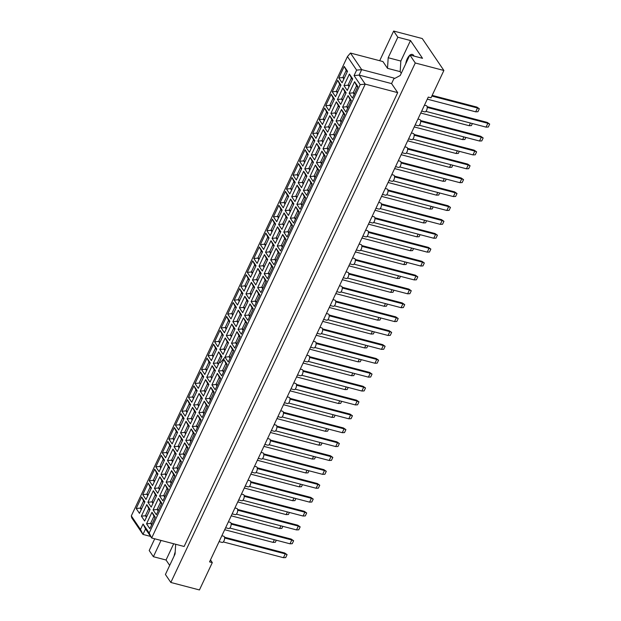 <?xml version="1.0" encoding="UTF-8"?>
<svg xmlns="http://www.w3.org/2000/svg" width="621" height="621" viewBox="0 0 621 621"><rect width="100%" height="100%" fill="white"/><g stroke="black" fill="none" stroke-linecap="round" stroke-linejoin="round"><path stroke-width="0.93" d="M175.681 544.275L175.068 553.971L165.419 574.479L170.829 582.459L199.434 589.95L212.304 562.61L210.48 559.917M173.694 543.755L166.04 560.018L153.387 556.703L149.203 550.524L154.73 538.787M166.04 560.018L169.688 565.405M161.033 540.441L153.387 556.703M212.304 562.61L209.549 561.889L428.265 97.093L431.021 97.815L443.883 70.476L415.27 62.985L409.868 54.997L422.521 58.312L410.489 40.536L397.836 37.229L388.187 57.73L387.52 68.333L382.924 61.557L350.469 53.057L361.686 69.622L359.117 75.094L365.233 84.13L151.664 537.988L145.547 528.952L142.97 534.417L131.753 517.852L131.31 515.904L140.486 529.457L143.063 523.992L149.18 533.028L360.172 84.635L354.055 75.599L356.633 70.134L347.45 56.573L131.31 515.904M397.836 37.229L393.652 31.05L379.695 60.711M443.883 70.476L422.257 38.541L393.652 31.05M170.829 582.459L415.27 62.985M414.028 56.092A8.973 4.13 -75.3 0 0 412.344 54.415A8.973 4.13 -75.3 0 0 410.054 55.052M409.72 55.316A8.973 4.13 -75.3 0 0 407.213 58.879A8.973 4.13 -75.3 0 0 405.692 63.878M149.18 533.028L151.664 537.988L184.126 546.488L397.696 92.63L391.572 83.594L394.149 78.122L394.451 78.572L400.219 75.506L409.868 54.997M397.696 92.63L365.233 84.13L360.172 84.635M150.6 536.42L142.97 534.417L140.486 529.457M394.149 78.122L361.686 69.622L356.633 70.134M410.489 40.536L400.84 61.044L400.172 71.648L401.275 73.27M400.172 71.648L387.52 68.333M391.572 83.594L359.117 75.094L354.055 75.599M400.84 61.044L388.187 57.73M175.192 552.038A8.973 4.13 -75.3 0 0 174.105 556.012M357.58 87.173L356.57 85.682L353.202 92.847L354.211 94.338M354.723 93.243L353.202 92.847L349.157 93.251L354.583 81.708L357.867 86.56L352.441 98.102L349.157 93.251M136.185 508.514L141.611 496.971L144.903 501.822L139.469 513.357L136.185 508.514L140.23 508.102L141.239 509.593M141.371 516.16L146.797 504.625L150.08 509.476L144.654 521.011L141.371 516.16L145.415 515.756L146.424 517.246M146.548 523.813L151.974 512.278L155.266 517.13L149.832 528.665L146.548 523.813L150.593 523.41L151.602 524.9M142.721 494.619L148.147 483.084L151.439 487.935L146.005 499.47L142.721 494.619L146.766 494.215L147.775 495.705M147.907 502.273L153.333 490.737L156.616 495.581L151.19 507.124L147.907 502.273L151.951 501.869L152.96 503.359M153.084 509.926L158.51 498.384L161.802 503.235L156.368 514.778L153.084 509.926L157.129 509.515L158.138 511.013M149.257 480.732L154.683 469.197L157.967 474.04L152.541 485.583L149.257 480.732L153.302 480.328L154.311 481.818M154.435 488.385L159.869 476.843L163.152 481.694L157.726 493.237L154.435 488.385L158.487 487.974L159.496 489.472M159.62 496.039L165.046 484.496L168.33 489.348L162.904 500.883L159.62 496.039L163.665 495.628L164.674 497.118M155.793 466.845L161.219 455.302L164.503 460.153L159.077 471.696L155.793 466.845L159.838 466.433L160.847 467.931M160.971 474.498L166.405 462.955L169.688 467.807L164.262 479.342L160.971 474.498L165.023 474.087L166.032 475.577M166.156 482.144L171.582 470.609L174.866 475.461L169.44 486.996L166.156 482.144L170.201 481.741L171.21 483.231M162.329 452.95L167.755 441.415L171.039 446.266L165.613 457.801L162.329 452.95L166.374 452.546L167.383 454.036M167.507 460.603L172.941 449.068L176.224 453.92L170.791 465.455L167.507 460.603L171.559 460.2L172.568 461.69M172.692 468.257L178.118 456.722L181.402 461.566L175.976 473.109L172.692 468.257L176.737 467.854L177.746 469.344M168.865 439.063L174.291 427.527L177.575 432.379L172.149 443.914L168.865 439.063L172.91 438.659L173.919 440.149M174.043 446.716L179.477 435.181L182.76 440.025L177.327 451.568L174.043 446.716L178.095 446.313L179.104 447.803M179.228 454.37L184.654 442.827L187.938 447.679L182.512 459.222L179.228 454.37L183.273 453.959L184.282 455.457M175.401 425.175L180.827 413.64L184.111 418.484L178.685 430.027L175.401 425.175L179.446 424.772L180.455 426.262M180.579 432.829L186.013 421.286L189.296 426.138L183.863 437.681L180.579 432.829L184.631 432.418L185.64 433.916M185.764 440.475L191.19 428.94L194.474 433.792L189.048 445.327L185.764 440.475L189.809 440.072L190.818 441.562M181.937 411.288L187.363 399.745L190.647 404.597L185.221 416.14L181.937 411.288L185.982 410.877L186.991 412.375M187.115 418.934L192.549 407.399L195.832 412.251L190.399 423.786L187.115 418.934L191.167 418.531L192.176 420.021M192.3 426.588L197.726 415.053L201.01 419.905L195.584 431.44L192.3 426.588L196.345 426.185L197.354 427.675M188.474 397.393L193.899 385.858L197.183 390.71L191.757 402.245L188.474 397.393L192.518 396.99L193.527 398.48M193.651 405.047L199.085 393.512L202.368 398.364L196.935 409.899L193.651 405.047L197.695 404.644L198.712 406.134M198.836 412.701L204.262 401.166L207.546 406.01L202.12 417.553L198.836 412.701L202.881 412.297L203.89 413.788M195.01 383.506L200.436 371.971L203.719 376.823L198.293 388.358L195.01 383.506L199.054 383.103L202.423 375.938L203.432 377.428M200.187 391.16L205.621 379.625L208.904 384.469L203.471 396.012L200.187 391.16L204.231 390.756L205.248 392.247M205.372 398.814L210.798 387.271L214.082 392.123L208.656 403.658L205.372 398.814L209.417 398.403L210.426 399.893M201.546 369.619L206.972 358.084L210.255 362.928L204.829 374.471L201.546 369.619L205.59 369.216L206.599 370.706M206.723 377.273L212.157 365.73L215.44 370.582L210.007 382.117L206.723 377.273L210.767 376.862L211.784 378.352M211.908 384.919L217.334 373.384L220.618 378.236L215.192 389.771L211.908 384.919L215.953 384.515L216.962 386.006M208.082 355.732L213.508 344.189L216.791 349.041L211.365 360.576L208.082 355.732L212.126 355.321L213.135 356.811M213.259 363.378L218.693 351.843L221.976 356.695L216.543 368.23L213.259 363.378L217.303 362.975L218.313 364.465M218.445 371.032L223.87 359.497L227.154 364.348L221.728 375.884L218.445 371.032L222.489 370.628L223.498 372.119M214.618 341.837L220.044 330.302L223.327 335.154L217.901 346.689L214.618 341.837L218.662 341.434L219.671 342.924M219.795 349.491L225.229 337.956L228.512 342.808L223.079 354.343L219.795 349.491L223.839 349.087L224.849 350.578M224.981 357.145L230.407 345.61L233.69 350.454L228.264 361.996L224.981 357.145L229.025 356.741L230.034 358.232M221.154 327.95L226.58 316.415L229.863 321.267L224.437 332.802L221.154 327.95L225.198 327.546L226.207 329.037M226.331 335.604L231.757 324.061L235.049 328.913L229.615 340.455L226.331 335.604L230.375 335.2L231.385 336.691M231.517 343.258L236.943 331.715L240.226 336.566L234.8 348.102L231.517 343.258L235.561 342.846L236.57 344.337M227.69 314.063L233.116 302.52L236.399 307.372L230.973 318.915L227.69 314.063L231.734 313.659L232.743 315.15M232.867 321.717L238.293 310.174L241.585 315.026L236.151 326.561L232.867 321.717L236.911 321.305L237.921 322.796M238.053 329.363L243.479 317.828L246.762 322.679L241.336 334.214L238.053 329.363L242.097 328.959L243.106 330.45M234.226 300.176L239.652 288.633L242.935 293.485L237.509 305.02L234.226 300.176L238.27 299.764L239.279 301.255M239.403 307.822L244.829 296.287L248.121 301.138L242.687 312.673L239.403 307.822L243.448 307.418L244.457 308.909M244.589 315.476L250.015 303.941L253.298 308.792L247.872 320.327L244.589 315.476L248.633 315.072L249.642 316.563M240.754 286.281L246.188 274.746L249.471 279.597L244.045 291.133L240.754 286.281L244.806 285.877L245.815 287.368M245.939 293.935L251.365 282.4L254.649 287.251L249.223 298.786L245.939 293.935L249.984 293.531L250.993 295.022M251.117 301.589L256.551 290.046L259.834 294.897L254.408 306.44L251.117 301.589L255.169 301.177L256.178 302.675M247.29 272.394L252.724 260.859L256.007 265.71L250.581 277.245L247.29 272.394L251.342 271.99L252.351 273.481M252.475 280.048L257.901 268.505L261.185 273.356L255.759 284.899L252.475 280.048L256.52 279.636L257.529 281.134M257.653 287.702L263.087 276.159L266.37 281.01L260.944 292.545L257.653 287.702L261.705 287.29L262.714 288.781M253.826 258.507L259.26 246.964L262.543 251.815L257.11 263.358L253.826 258.507L257.878 258.095L258.887 259.594M259.011 266.161L264.437 254.618L267.721 259.469L262.295 271.004L259.011 266.161L263.056 265.749L264.065 267.24M264.189 273.807L269.623 262.272L272.906 267.123L267.472 278.658L264.189 273.807L268.241 273.403L269.25 274.893M260.362 244.62L265.796 233.077L269.079 237.928L263.646 249.463L260.362 244.62L264.414 244.208L265.423 245.699M265.547 252.266L270.973 240.731L274.257 245.582L268.831 257.117L265.547 252.266L269.592 251.862L270.601 253.352M270.725 259.92L276.159 248.384L279.442 253.228L274.008 264.771L270.725 259.92L274.777 259.516L275.786 261.006M266.898 230.725L272.332 219.19L275.615 224.041L270.182 235.576L266.898 230.725L270.95 230.321L271.959 231.812M272.083 238.379L277.509 226.844L280.793 231.687L275.367 243.23L272.083 238.379L276.128 237.975L277.137 239.465M277.261 246.032L282.695 234.49L285.978 239.341L280.545 250.884L277.261 246.032L281.313 245.621L282.322 247.119M273.434 216.838L278.868 205.303L282.151 210.146L276.718 221.689L273.434 216.838L277.478 216.434L278.495 217.924M278.619 224.492L284.045 212.949L287.329 217.8L281.903 229.343L278.619 224.492L282.664 224.08L283.673 225.578M283.797 232.138L289.231 220.602L292.514 225.454L287.081 236.989L283.797 232.138L287.841 231.734L288.858 233.224M279.97 202.951L285.404 191.408L288.687 196.259L283.254 207.802L279.97 202.951L284.014 202.539L285.031 204.037M285.155 210.597L290.581 199.062L293.865 203.913L288.439 215.448L285.155 210.597L289.2 210.193L290.209 211.683M290.333 218.25L295.767 206.715L299.05 211.567L293.617 223.102L290.333 218.25L294.377 217.847L295.394 219.337M286.506 189.056L291.94 177.521L295.223 182.372L289.79 193.907L286.506 189.056L290.55 188.652L291.567 190.142M291.691 196.71L297.117 185.174L300.401 190.026L294.975 201.561L291.691 196.71L295.736 196.306L296.745 197.796M296.869 204.363L302.303 192.828L305.586 197.672L300.153 209.215L296.869 204.363L300.913 203.96L301.93 205.45M293.042 175.169L298.476 163.633L301.759 168.485L296.326 180.02L293.042 175.169L297.086 174.765L298.096 176.255M298.227 182.822L303.653 171.287L306.937 176.131L301.511 187.674L298.227 182.822L302.272 182.419L303.281 183.909M303.405 190.476L308.839 178.933L312.122 183.785L306.689 195.328L303.405 190.476L307.449 190.065L308.458 191.563M299.578 161.281L305.012 149.746L308.295 154.59L302.862 166.133L299.578 161.281L303.622 160.878L304.632 162.368M304.764 168.935L310.19 157.392L313.473 162.244L308.047 173.787L304.764 168.935L308.808 168.524L309.817 170.022M309.941 176.581L315.375 165.046L318.658 169.898L313.225 181.433L309.941 176.581L313.985 176.178L314.994 177.668M306.114 147.394L311.548 135.852L314.831 140.703L309.398 152.238L306.114 147.394L310.158 146.983L311.168 148.473M311.3 155.04L316.726 143.505L320.009 148.357L314.583 159.892L311.3 155.04L315.344 154.637L316.353 156.127M316.477 162.694L321.911 151.159L325.194 156.011L319.761 167.546L316.477 162.694L320.521 162.291L321.531 163.781M312.65 133.499L318.076 121.964L321.368 126.816L315.934 138.351L312.65 133.499L316.694 133.096L317.704 134.586M317.836 141.153L323.262 129.618L326.545 134.47L321.119 146.005L317.836 141.153L321.88 140.75L322.889 142.24M323.013 148.807L328.439 137.272L331.73 142.116L326.297 153.659L323.013 148.807L327.057 148.403L328.067 149.894M319.186 119.612L324.612 108.077L327.904 112.929L322.47 124.464L319.186 119.612L323.231 119.209L324.24 120.699M324.372 127.266L329.798 115.731L333.081 120.575L327.655 132.118L324.372 127.266L328.416 126.863L329.425 128.353M329.549 134.92L334.975 123.377L338.266 128.229L332.833 139.764L329.549 134.92L333.593 134.509L334.603 135.999M325.722 105.725L331.148 94.19L334.44 99.034L329.006 110.577L325.722 105.725L329.767 105.322L330.776 106.812M330.9 113.379L336.334 101.836L339.617 106.688L334.191 118.223L330.9 113.379L334.952 112.968L335.961 114.458M336.085 121.025L341.511 109.49L344.802 114.342L339.369 125.877L336.085 121.025L340.129 120.621L341.139 122.112M332.258 91.838L337.684 80.295L340.968 85.147L335.542 96.682L332.258 91.838L336.303 91.427L337.312 92.917M337.436 99.484L342.87 87.949L346.153 92.801L340.727 104.336L337.436 99.484L341.488 99.081L342.497 100.571M342.621 107.138L348.047 95.603L351.331 100.455L345.905 111.99L342.621 107.138L346.665 106.734L347.675 108.225M338.794 77.943L344.22 66.408L347.504 71.26L342.078 82.795L338.794 77.943L342.839 77.54L343.848 79.03M343.972 85.597L349.406 74.062L352.689 78.914L347.263 90.449L343.972 85.597L348.024 85.193L349.033 86.684M354.583 81.708L356.57 85.682M352.402 79.519L351.393 78.029L348.024 85.193L349.545 85.589M347.217 71.865L346.207 70.375L342.839 77.54L344.36 77.936M351.051 101.06L350.034 99.57L346.665 106.734L348.195 107.13M345.866 93.406L344.857 91.916L341.488 99.081L343.009 99.476M340.688 85.76L339.671 84.262L336.303 91.427L337.832 91.83M344.515 114.947L343.498 113.457L340.129 120.621L341.659 121.017M339.33 107.301L338.321 105.803L334.952 112.968L336.473 113.371M334.152 99.647L333.135 98.157L329.767 105.322L331.296 105.717M337.979 128.842L336.962 127.352L333.593 134.509L335.123 134.912M332.794 121.188L331.785 119.698L328.416 126.863L329.937 127.258M327.616 113.534L326.599 112.044L323.231 119.209L324.76 119.605M331.443 142.729L330.434 141.239L327.057 148.403L328.587 148.799M326.258 135.075L325.249 133.585L321.88 140.75L323.401 141.146M321.08 127.421L320.071 125.931L316.694 133.096L318.224 133.492M324.907 156.616L323.898 155.126L320.521 162.291L322.051 162.686M319.722 148.962L318.713 147.472L315.344 154.637L316.865 155.04M314.544 141.316L313.535 139.826L310.158 146.983L311.688 147.387M318.371 170.503L317.362 169.013L313.985 176.178L315.515 176.581M313.186 162.857L312.177 161.367L308.808 168.524L310.329 168.928M308.008 155.203L306.999 153.713L303.622 160.878L305.152 161.274M311.835 184.398L310.826 182.908L307.449 190.065L308.979 190.468M306.65 176.744L305.641 175.254L302.272 182.419L303.793 182.815M301.472 169.091L300.463 167.6L297.086 174.765L298.616 175.161M305.299 198.285L304.29 196.795L300.913 203.96L302.443 204.356M300.114 190.631L299.105 189.141L295.736 196.306L297.257 196.702M294.936 182.978L293.927 181.487L290.55 188.652L292.08 189.056M298.763 212.172L297.754 210.682L294.377 217.847L295.906 218.243M293.578 204.519L292.569 203.028L289.2 210.193L290.721 210.597M288.4 196.873L287.391 195.382L284.014 202.539L285.544 202.943M292.227 226.067L291.218 224.569L287.841 231.734L289.37 232.138M287.042 218.413L286.033 216.923L282.664 224.08L284.185 224.484M281.864 210.76L280.855 209.269L277.478 216.434L279.008 216.83M285.691 239.954L284.682 238.464L281.313 245.621L282.834 246.025M280.506 232.301L279.497 230.81L276.128 237.975L277.649 238.371M275.328 224.647L274.319 223.156L270.95 230.321L272.472 230.717M279.155 253.842L278.146 252.351L274.777 259.516L276.298 259.912M273.97 246.188L272.961 244.697L269.592 251.862L271.113 252.258M268.792 238.542L267.783 237.043L264.414 244.208L265.935 244.612M272.619 267.729L271.61 266.238L268.241 273.403L269.762 273.799M267.434 260.083L266.425 258.584L263.056 265.749L264.577 266.153M262.256 252.429L261.247 250.938L257.878 258.095L259.399 258.499M266.083 281.624L265.074 280.125L261.705 287.29L263.226 287.694M260.898 273.97L259.889 272.479L256.52 279.636L258.041 280.04M255.72 266.316L254.711 264.825L251.342 271.99L252.863 272.386M259.547 295.511L258.538 294.02L255.169 301.177L256.69 301.581M254.369 287.857L253.352 286.366L249.984 293.531L251.513 293.927M249.184 280.203L248.175 278.713L244.806 285.877L246.327 286.273M253.011 309.398L252.002 307.907L248.633 315.072L250.154 315.468M247.833 301.744L246.816 300.254L243.448 307.418L244.977 307.814M242.648 294.098L241.639 292.6L238.27 299.764L239.791 300.168M246.475 323.285L245.466 321.794L242.097 328.959L243.618 329.355M241.297 315.639L240.28 314.141L236.911 321.305L238.441 321.709M236.112 307.985L235.103 306.495L231.734 313.659L233.255 314.055M239.939 337.18L238.93 335.682L235.561 342.846L237.082 343.25M234.761 329.526L233.752 328.035L230.375 335.2L231.905 335.596M229.576 321.872L228.567 320.382L225.198 327.546L226.719 327.942M233.403 351.067L232.394 349.576L229.025 356.741L230.546 357.137M228.225 343.413L227.216 341.923L223.839 349.087L225.369 349.483M223.04 335.759L222.031 334.269L218.662 341.434L220.183 341.829M226.867 364.954L225.858 363.464L222.489 370.628L224.01 371.024M221.689 357.3L220.68 355.81L217.303 362.975L218.833 363.37M216.504 349.654L215.495 348.164L212.126 355.321L213.647 355.724M220.331 378.841L219.322 377.351L215.953 384.515L217.474 384.911M215.153 371.195L214.144 369.705L210.767 376.862L212.297 377.265M209.968 363.541L208.959 362.051L205.59 369.216L207.111 369.611M213.795 392.736L212.786 391.246L209.417 398.403L210.938 398.806M208.617 385.082L207.608 383.592L204.231 390.756L205.761 391.152M200.575 383.499L199.054 383.103M207.259 406.623L206.25 405.133L202.881 412.297L204.402 412.693M202.081 398.969L201.072 397.479L197.695 404.644L199.225 405.039M196.896 391.315L195.887 389.825L192.518 396.99L194.039 397.393M200.723 420.51L199.714 419.02L196.345 426.185L197.866 426.58M195.545 412.856L194.536 411.366L191.167 418.531L192.689 418.934M190.36 405.21L189.351 403.72L185.982 410.877L187.503 411.281M194.187 434.397L193.178 432.907L189.809 440.072L191.33 440.475M189.009 426.751L188 425.261L184.631 432.418L186.153 432.821M183.824 419.097L182.815 417.607L179.446 424.772L180.967 425.168M187.651 448.292L186.642 446.802L183.273 453.959L184.794 454.362M182.473 440.638L181.464 439.148L178.095 446.313L179.616 446.709M177.288 432.984L176.279 431.494L172.91 438.659L174.431 439.055M181.115 462.179L180.106 460.689L176.737 467.854L178.258 468.25M175.937 454.525L174.928 453.035L171.559 460.2L173.08 460.596M170.752 446.879L169.743 445.381L166.374 452.546L167.895 452.95M174.579 476.066L173.57 474.576L170.201 481.741L171.722 482.137M169.401 468.42L168.392 466.922L165.023 474.087L166.544 474.491M164.216 460.766L163.207 459.276L159.838 466.433L161.359 466.837M168.05 489.961L167.033 488.463L163.665 495.628L165.194 496.032M162.865 482.307L161.856 480.817L158.487 487.974L160.008 488.378M157.687 474.654L156.671 473.163L153.302 480.328L154.831 480.724M161.514 503.848L160.497 502.358L157.129 509.515L158.658 509.919M156.329 496.195L155.32 494.704L151.951 501.869L153.472 502.265M151.151 488.541L150.135 487.05L146.766 494.215L148.295 494.611M154.978 517.735L153.961 516.245L150.593 523.41L152.122 523.806M149.793 510.082L148.784 508.591L145.415 515.756L146.936 516.152M144.615 502.436L143.598 500.937L140.23 508.102L141.759 508.506M349.406 74.062L351.393 78.029M344.22 66.408L346.207 70.375M348.047 95.603L350.034 99.57M342.87 87.949L344.857 91.916M337.684 80.295L339.671 84.262M341.511 109.49L343.498 113.457M336.334 101.836L338.321 105.803M331.148 94.19L333.135 98.157M334.975 123.377L336.962 127.352M329.798 115.731L331.785 119.698M324.612 108.077L326.599 112.044M328.439 137.272L330.434 141.239M323.262 129.618L325.249 133.585M318.076 121.964L320.071 125.931M321.911 151.159L323.898 155.126M316.726 143.505L318.713 147.472M311.548 135.852L313.535 139.826M315.375 165.046L317.362 169.013M310.19 157.392L312.177 161.367M305.012 149.746L306.999 153.713M308.839 178.933L310.826 182.908M303.653 171.287L305.641 175.254M298.476 163.633L300.463 167.6M302.303 192.828L304.29 196.795M297.117 185.174L299.105 189.141M291.94 177.521L293.927 181.487M295.767 206.715L297.754 210.682M290.581 199.062L292.569 203.028M285.404 191.408L287.391 195.382M289.231 220.602L291.218 224.569M284.045 212.949L286.033 216.923M278.868 205.303L280.855 209.269M282.695 234.49L284.682 238.464M277.509 226.844L279.497 230.81M272.332 219.19L274.319 223.156M276.159 248.384L278.146 252.351M270.973 240.731L272.961 244.697M265.796 233.077L267.783 237.043M269.623 262.272L271.61 266.238M264.437 254.618L266.425 258.584M259.26 246.964L261.247 250.938M263.087 276.159L265.074 280.125M257.901 268.505L259.889 272.479M252.724 260.859L254.711 264.825M256.551 290.046L258.538 294.02M251.365 282.4L253.352 286.366M246.188 274.746L248.175 278.713M250.015 303.941L252.002 307.907M244.829 296.287L246.816 300.254M239.652 288.633L241.639 292.6M243.479 317.828L245.466 321.794M238.293 310.174L240.28 314.141M233.116 302.52L235.103 306.495M236.943 331.715L238.93 335.682M231.757 324.061L233.752 328.035M226.58 316.415L228.567 320.382M230.407 345.61L232.394 349.576M225.229 337.956L227.216 341.923M220.044 330.302L222.031 334.269M223.87 359.497L225.858 363.464M218.693 351.843L220.68 355.81M213.508 344.189L215.495 348.164M217.334 373.384L219.322 377.351M212.157 365.73L214.144 369.705M206.972 358.084L208.959 362.051M210.798 387.271L212.786 391.246M205.621 379.625L207.608 383.592M225.012 357.191L220.176 362.827M200.436 371.971L202.423 375.938M204.262 401.166L206.25 405.133M199.085 393.512L201.072 397.479M193.899 385.858L195.887 389.825M197.726 415.053L199.714 419.02M192.549 407.399L194.536 411.366M187.363 399.745L189.351 403.72M191.19 428.94L193.178 432.907M186.013 421.286L188 425.261M180.827 413.64L182.815 417.607M184.654 442.827L186.642 446.802M179.477 435.181L181.464 439.148M174.291 427.527L176.279 431.494M178.118 456.722L180.106 460.689M172.941 449.068L174.928 453.035M167.755 441.415L169.743 445.381M171.582 470.609L173.57 474.576M166.405 462.955L168.392 466.922M161.219 455.302L163.207 459.276M165.046 484.496L167.033 488.463M159.869 476.843L161.856 480.817M154.683 469.197L156.671 473.163M158.51 498.384L160.497 502.358M153.333 490.737L155.32 494.704M148.147 483.084L150.135 487.05M151.974 512.278L153.961 516.245M146.797 504.625L148.784 508.591M141.611 496.971L143.598 500.937M347.45 56.573L350.469 53.057M145.547 528.952L143.063 523.992M427.295 99.158L475.694 111.827L477.502 108L431.851 96.045M479.327 108.768L477.502 108L476.889 107.091L479.327 108.768L477.937 111.726L475.694 111.827M476.889 107.091L432.162 95.386M424.469 105.174L426.394 105.679A3.206 1.475 104.7 0 1 426.875 106.044A3.206 1.475 104.7 0 1 426.829 109.731A3.206 1.475 104.7 0 1 424.772 111.873L421.69 111.066M425.897 111.376L486.057 127.126L487.865 123.3L427.225 107.425M489.69 124.076L487.865 123.3L487.252 122.399L489.69 124.076L488.3 127.026L486.057 127.126M487.252 122.399L427.132 106.657M420.759 113.045L469.165 125.714L470.423 123.036M472.379 123.548L471.409 125.613L469.165 125.714M417.933 119.061L419.858 119.566A3.206 1.475 104.7 0 1 420.339 119.931A3.206 1.475 104.7 0 1 420.301 123.626A3.206 1.475 104.7 0 1 418.236 125.76L415.154 124.953M419.361 125.263L479.528 141.021L481.329 137.194L420.689 121.312M483.161 137.963L481.329 137.194L480.716 136.286L483.161 137.963L481.772 140.92L479.528 141.021M480.716 136.286L420.596 120.544M414.223 126.932L462.629 139.609L463.887 136.923M465.843 137.435L464.873 139.5L462.629 139.609M401.15 154.714L449.557 167.383L450.815 164.705M452.771 165.217L451.801 167.282L449.557 167.383M388.086 182.489L436.485 195.165L437.743 192.479M439.699 192.991L438.729 195.056L436.485 195.165M375.014 210.271L423.413 222.939L424.671 220.261M426.627 220.773L425.657 222.838L423.413 222.939M411.397 132.948L413.322 133.453A3.206 1.475 104.7 0 1 413.803 133.818A3.206 1.475 104.7 0 1 413.765 137.513A3.206 1.475 104.7 0 1 411.7 139.655L408.618 138.848M412.825 139.158L472.992 154.908L474.793 151.082L414.153 135.207M476.625 151.85L474.793 151.082L474.18 150.173L476.625 151.85L475.236 154.808L472.992 154.908M474.18 150.173L414.06 134.439M398.325 160.73L400.258 161.235A3.206 1.475 104.7 0 1 400.731 161.6A3.206 1.475 104.7 0 1 400.692 165.287A3.206 1.475 104.7 0 1 398.635 167.429L395.546 166.622M399.753 166.933L459.92 182.69L461.721 178.856L401.081 162.981M463.553 179.632L461.721 178.856L461.108 177.955L463.553 179.632L462.164 182.582L459.92 182.69M461.108 177.955L400.987 162.213M385.253 188.505L387.186 189.009A3.206 1.475 104.7 0 1 387.659 189.374A3.206 1.475 104.7 0 1 387.62 193.069A3.206 1.475 104.7 0 1 385.563 195.211L382.474 194.404M386.681 194.715L446.848 210.465L448.649 206.638L388.009 190.763M450.481 207.406L448.649 206.638L448.036 205.737L450.481 207.406L449.092 210.364L446.848 210.465M448.036 205.737L387.915 189.995M372.181 216.287L374.114 216.791A3.206 1.475 104.7 0 1 374.587 217.156A3.206 1.475 104.7 0 1 374.548 220.843A3.206 1.475 104.7 0 1 372.491 222.986L369.402 222.178M373.609 222.489L433.776 238.247L435.577 234.412L374.937 218.538M437.409 235.188L435.577 234.412L434.964 233.512L437.409 235.188L436.02 238.138L433.776 238.247M434.964 233.512L374.843 217.769M407.687 140.82L456.093 153.496L457.351 150.818M459.307 151.322L458.337 153.395L456.093 153.496M394.622 168.601L443.021 181.27L444.279 178.592M446.235 179.104L445.265 181.169L443.021 181.27M381.55 196.376L429.949 209.052L431.207 206.374M433.163 206.886L432.193 208.951L429.949 209.052M368.478 224.158L416.877 236.826L418.135 234.148M420.091 234.66L419.121 236.725L416.877 236.826M404.861 146.835L406.794 147.348A3.206 1.475 104.7 0 1 407.267 147.713A3.206 1.475 104.7 0 1 407.229 151.4A3.206 1.475 104.7 0 1 405.164 153.542L402.082 152.735M406.289 153.045L466.456 168.796L468.257 164.969L407.617 149.094M470.089 165.745L468.257 164.969L467.644 164.068L470.089 165.745L468.7 168.695L466.456 168.796M467.644 164.068L407.523 148.326M391.789 174.617L393.722 175.122A3.206 1.475 104.7 0 1 394.195 175.487A3.206 1.475 104.7 0 1 394.156 179.182A3.206 1.475 104.7 0 1 392.099 181.324L389.01 180.517M393.217 180.82L453.384 196.578L455.185 192.751L394.545 176.876M457.017 193.519L455.185 192.751L454.572 191.842L457.017 193.519L455.628 196.477L453.384 196.578M454.572 191.842L394.451 176.108M378.717 202.392L380.65 202.904A3.206 1.475 104.7 0 1 381.123 203.269A3.206 1.475 104.7 0 1 381.084 206.956A3.206 1.475 104.7 0 1 379.027 209.098L375.938 208.291M380.145 208.602L440.312 224.352L442.113 220.525L381.473 204.651M443.945 221.301L442.113 220.525L441.5 219.624L443.945 221.301L442.556 224.251L440.312 224.352M441.5 219.624L381.379 203.882M365.645 230.174L367.578 230.678A3.206 1.475 104.7 0 1 368.051 231.043A3.206 1.475 104.7 0 1 368.012 234.738A3.206 1.475 104.7 0 1 365.955 236.88L362.866 236.073M367.073 236.384L427.24 252.134L429.041 248.307L368.4 232.433M430.873 249.075L429.041 248.307L428.428 247.399L430.873 249.075L429.484 252.033L427.24 252.134M428.428 247.399L368.307 231.664M361.942 238.045L410.341 250.721L411.599 248.035M413.555 248.547L412.585 250.612L410.341 250.721M348.87 265.827L397.269 278.495L398.527 275.817M400.483 276.329L399.513 278.394L397.269 278.495M335.798 293.601L384.197 306.277L385.455 303.591M387.411 304.104L386.441 306.176L384.197 306.277M359.109 244.061L361.042 244.565A3.206 1.475 104.7 0 1 361.515 244.93A3.206 1.475 104.7 0 1 361.476 248.625A3.206 1.475 104.7 0 1 359.419 250.768L356.338 249.96M360.537 250.271L420.704 266.021L422.505 262.194L361.864 246.32M424.337 262.97L422.505 262.194L421.892 261.294L424.337 262.97L422.948 265.92L420.704 266.021M421.892 261.294L361.771 245.551M346.037 271.843L347.97 272.347A3.206 1.475 104.7 0 1 348.443 272.712A3.206 1.475 104.7 0 1 348.404 276.399A3.206 1.475 104.7 0 1 346.347 278.542L343.266 277.734M347.465 278.045L407.632 293.803L409.433 289.976L348.8 274.094M411.265 290.744L409.433 289.976L408.82 289.068L411.265 290.744L409.876 293.694L407.632 293.803M408.82 289.068L348.699 273.325M332.965 299.617L334.898 300.122A3.206 1.475 104.7 0 1 335.371 300.486A3.206 1.475 104.7 0 1 335.332 304.181A3.206 1.475 104.7 0 1 333.275 306.324L330.193 305.516M334.393 305.827L394.56 321.577L396.361 317.75L335.728 301.876M398.193 318.526L396.361 317.75L395.748 316.85L398.193 318.526L396.803 321.476L394.56 321.577M395.748 316.85L335.627 301.107M355.406 251.932L403.805 264.608L405.063 261.93M407.019 262.442L406.049 264.507L403.805 264.608M342.334 279.714L390.733 292.382L391.991 289.704M393.947 290.217L392.977 292.281L390.733 292.382M329.262 307.488L377.661 320.164L378.919 317.486M380.875 317.999L379.905 320.063L377.661 320.164M352.573 257.948L354.506 258.46A3.206 1.475 104.7 0 1 354.979 258.825A3.206 1.475 104.7 0 1 354.94 262.512A3.206 1.475 104.7 0 1 352.883 264.655L349.802 263.847M354.001 264.158L414.168 279.908L415.969 276.081L355.336 260.207M417.801 276.857L415.969 276.081L415.356 275.181L417.801 276.857L416.412 279.807L414.168 279.908M415.356 275.181L355.235 259.438M339.501 285.73L341.434 286.234A3.206 1.475 104.7 0 1 341.907 286.599A3.206 1.475 104.7 0 1 341.868 290.294A3.206 1.475 104.7 0 1 339.811 292.437L336.729 291.629M340.929 291.94L401.096 307.69L402.897 303.863L342.264 287.989M404.729 304.632L402.897 303.863L402.284 302.955L404.729 304.632L403.34 307.589L401.096 307.69M402.284 302.955L342.163 287.22M326.429 313.512L328.362 314.016A3.206 1.475 104.7 0 1 328.835 314.381A3.206 1.475 104.7 0 1 328.796 318.068A3.206 1.475 104.7 0 1 326.739 320.211L323.657 319.404M327.857 319.714L388.024 335.464L389.825 331.637L329.192 315.763M391.657 332.414L389.825 331.637L389.212 330.737L391.657 332.414L390.267 335.363L388.024 335.464M389.212 330.737L329.091 314.994M316.19 335.27L364.589 347.939L365.854 345.26M367.803 345.773L366.832 347.838L364.589 347.939M303.118 363.052L351.517 375.721L352.782 373.042M354.731 373.555L353.76 375.62L351.517 375.721M290.046 390.826L338.445 403.503L339.71 400.817M341.659 401.329L340.688 403.394L338.445 403.503M276.974 418.608L325.373 431.277L326.638 428.599M328.594 429.111L327.616 431.176L325.373 431.277M263.902 446.383L312.301 459.059L313.566 456.373M315.522 456.885L314.544 458.95L312.301 459.059M250.83 474.165L299.229 486.833L300.494 484.155M302.45 484.667L301.472 486.732L299.229 486.833M237.758 501.939L286.165 514.615L287.422 511.929M289.378 512.441L288.408 514.506L286.165 514.615M224.686 529.721L273.093 542.389L274.35 539.711M276.306 540.223L275.336 542.288L273.093 542.389M313.357 341.286L315.289 341.791A3.206 1.475 104.7 0 1 315.763 342.155A3.206 1.475 104.7 0 1 315.724 345.85A3.206 1.475 104.7 0 1 313.667 347.993L310.585 347.186M314.785 347.496L374.952 363.246L376.753 359.419L316.12 343.545M378.585 360.188L376.753 359.419L376.14 358.511L378.585 360.188L377.195 363.145L374.952 363.246M376.14 358.511L316.019 342.776M300.285 369.068L302.217 369.573A3.206 1.475 104.7 0 1 302.691 369.937A3.206 1.475 104.7 0 1 302.652 373.625A3.206 1.475 104.7 0 1 300.595 375.767L297.513 374.96M301.713 375.27L361.88 391.028L363.681 387.194L303.048 371.319M365.513 387.97L363.681 387.194L363.068 386.293L365.513 387.97L364.123 390.92L361.88 391.028M363.068 386.293L302.947 370.551M287.212 396.842L289.145 397.347A3.206 1.475 104.7 0 1 289.619 397.712A3.206 1.475 104.7 0 1 289.58 401.407A3.206 1.475 104.7 0 1 287.523 403.549L284.441 402.742M288.641 403.052L348.808 418.802L350.609 414.975L289.976 399.101M352.441 415.744L350.609 414.975L349.996 414.075L352.441 415.744L351.051 418.701L348.808 418.802M349.996 414.075L289.875 398.333M274.14 424.624L276.073 425.129A3.206 1.475 104.7 0 1 276.547 425.494A3.206 1.475 104.7 0 1 276.508 429.181A3.206 1.475 104.7 0 1 274.451 431.323L271.369 430.516M275.569 430.827L335.736 446.584L337.537 442.75L276.904 426.875M339.369 443.526L337.537 442.75L336.931 441.849L339.369 443.526L337.979 446.476L335.736 446.584M336.931 441.849L276.811 426.107M261.076 452.398L263.001 452.903A3.206 1.475 104.7 0 1 263.483 453.268A3.206 1.475 104.7 0 1 263.436 456.963A3.206 1.475 104.7 0 1 261.379 459.105L258.297 458.298M262.497 458.608L322.664 474.359L324.465 470.532L263.832 454.657M326.297 471.308L324.465 470.532L323.859 469.631L326.297 471.308L324.907 474.258L322.664 474.359M323.859 469.631L263.739 453.889M248.004 480.18L249.929 480.685A3.206 1.475 104.7 0 1 250.41 481.05A3.206 1.475 104.7 0 1 250.364 484.737A3.206 1.475 104.7 0 1 248.307 486.88L245.225 486.072M249.425 486.383L309.592 502.141L311.393 498.314L250.76 482.432M313.225 499.082L311.393 498.314L310.787 497.405L313.225 499.082L311.835 502.032L309.592 502.141M310.787 497.405L250.667 481.663M234.932 507.955L236.857 508.459A3.206 1.475 104.7 0 1 237.338 508.824A3.206 1.475 104.7 0 1 237.3 512.519A3.206 1.475 104.7 0 1 235.235 514.662L232.153 513.854M236.36 514.165L296.527 529.915L298.328 526.088L237.688 510.214M300.16 526.864L298.328 526.088L297.715 525.187L300.16 526.864L298.771 529.814L296.527 529.915M297.715 525.187L237.595 509.445M221.86 535.737L223.793 536.241A3.206 1.475 104.7 0 1 224.266 536.606A3.206 1.475 104.7 0 1 224.228 540.301A3.206 1.475 104.7 0 1 222.163 542.436L219.081 541.628M223.288 541.939L283.455 557.697L285.256 553.87L224.616 537.988M287.088 554.638L285.256 553.87L284.643 552.962L287.088 554.638L285.699 557.596L283.455 557.697M284.643 552.962L224.523 537.219M322.726 321.383L371.125 334.051L372.383 331.373M374.339 331.886L373.368 333.951L371.125 334.051M309.654 349.157L358.053 361.833L359.318 359.155M361.267 359.66L360.296 361.733L358.053 361.833M296.582 376.939L344.981 389.608L346.246 386.93M348.195 387.442L347.224 389.507L344.981 389.608M283.51 404.713L331.909 417.39L333.174 414.712M335.123 415.224L334.152 417.289L331.909 417.39M270.438 432.495L318.837 445.164L320.102 442.486M322.058 442.998L321.08 445.063L318.837 445.164M257.366 460.27L305.765 472.946L307.03 470.268M308.986 470.78L308.008 472.845L305.765 472.946M244.294 488.052L292.693 500.72L293.958 498.042M295.914 498.554L294.936 500.619L292.693 500.72M231.222 515.826L279.629 528.502L280.886 525.824M282.842 526.336L281.872 528.401L279.629 528.502M319.893 327.399L321.825 327.904A3.206 1.475 104.7 0 1 322.299 328.268A3.206 1.475 104.7 0 1 322.26 331.963A3.206 1.475 104.7 0 1 320.203 334.098L317.121 333.291M321.321 333.601L381.488 349.359L383.289 345.532L322.656 329.65M385.121 346.301L383.289 345.532L382.676 344.624L385.121 346.301L383.731 349.258L381.488 349.359M382.676 344.624L322.555 328.882M306.821 355.173L308.753 355.678A3.206 1.475 104.7 0 1 309.227 356.05A3.206 1.475 104.7 0 1 309.188 359.738A3.206 1.475 104.7 0 1 307.131 361.88L304.049 361.073M308.249 361.383L368.416 377.133L370.217 373.306L309.584 357.432M372.049 374.083L370.217 373.306L369.604 372.406L372.049 374.083L370.659 377.032L368.416 377.133M369.604 372.406L309.483 356.664M293.749 382.955L295.681 383.46A3.206 1.475 104.7 0 1 296.155 383.825A3.206 1.475 104.7 0 1 296.116 387.52A3.206 1.475 104.7 0 1 294.059 389.654L290.977 388.847M295.177 389.157L355.344 404.915L357.145 401.088L296.512 385.214M358.977 401.857L357.145 401.088L356.532 400.18L358.977 401.857L357.587 404.814L355.344 404.915M356.532 400.18L296.411 384.438M280.676 410.729L282.609 411.242A3.206 1.475 104.7 0 1 283.083 411.607A3.206 1.475 104.7 0 1 283.044 415.294A3.206 1.475 104.7 0 1 280.987 417.436L277.905 416.629M282.105 416.939L342.272 432.69L344.073 428.863L283.44 412.988M345.905 429.639L344.073 428.863L343.46 427.962L345.905 429.639L344.515 432.589L342.272 432.69M343.46 427.962L283.339 412.22M267.604 438.511L269.537 439.016A3.206 1.475 104.7 0 1 270.011 439.381A3.206 1.475 104.7 0 1 269.972 443.076A3.206 1.475 104.7 0 1 267.915 445.218L264.833 444.411M269.033 444.721L329.2 460.472L331.001 456.645L270.368 440.77M332.833 457.413L331.001 456.645L330.395 455.736L332.833 457.413L331.443 460.371L329.2 460.472M330.395 455.736L270.275 440.002M254.54 466.286L256.465 466.798A3.206 1.475 104.7 0 1 256.947 467.163A3.206 1.475 104.7 0 1 256.9 470.85A3.206 1.475 104.7 0 1 254.843 472.992L251.761 472.185M255.961 472.496L316.128 488.246L317.929 484.419L257.296 468.545M319.761 485.195L317.929 484.419L317.323 483.518L319.761 485.195L318.371 488.145L316.128 488.246M317.323 483.518L257.203 467.776M241.468 494.068L243.393 494.572A3.206 1.475 104.7 0 1 243.874 494.937A3.206 1.475 104.7 0 1 243.828 498.632A3.206 1.475 104.7 0 1 241.771 500.774L238.689 499.967M242.896 500.278L303.056 516.028L304.864 512.201L244.224 496.326M306.689 512.969L304.864 512.201L304.251 511.293L306.689 512.969L305.299 515.927L303.056 516.028M304.251 511.293L244.131 495.558M228.396 521.85L230.321 522.354A3.206 1.475 104.7 0 1 230.802 522.719A3.206 1.475 104.7 0 1 230.764 526.406A3.206 1.475 104.7 0 1 228.699 528.549L225.617 527.741M229.824 528.052L289.991 543.802L291.792 539.975L231.152 524.101M293.624 540.751L291.792 539.975L291.179 539.075L293.624 540.751L292.235 543.701L289.991 543.802M291.179 539.075L231.059 523.332"/></g></svg>
